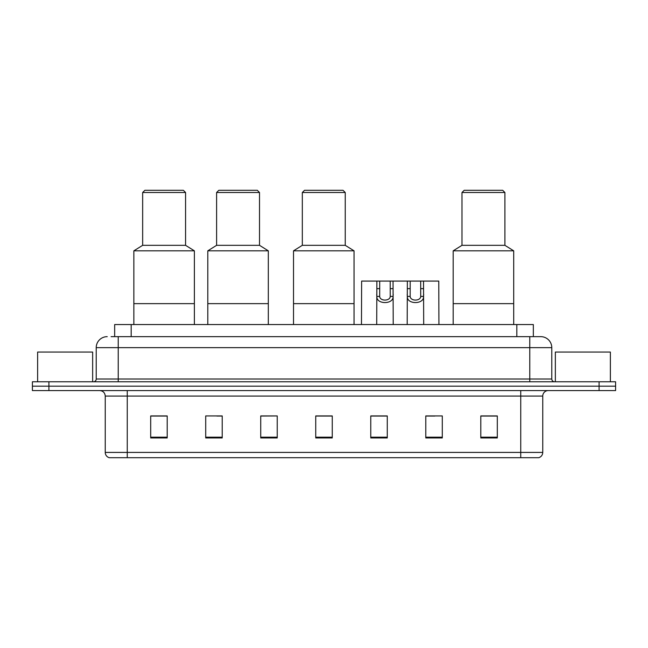 <?xml version="1.0" encoding="UTF-8"?>
<svg xmlns="http://www.w3.org/2000/svg" width="648" height="648" viewBox="0 0 648 648"><rect width="100%" height="100%" fill="white"/><g stroke="black" fill="none" stroke-linecap="round" stroke-linejoin="round"><path stroke-width="0.97" d="M111.083 336.652L118.228 336.652L111.083 336.652L114.664 336.652L114.664 324.551L533.336 324.551L533.336 336.652M107.228 336.652A11 11 0 0 0 96.22 347.66L96.22 379.015A2.754 2.754 0 0 1 93.474 381.769M551.78 347.66L118.228 347.66L118.228 336.652L540.772 336.652A11 11 0 0 1 551.78 347.66L551.78 379.015C551.942 380.692 552.857 381.607 554.526 381.769M48.908 381.769L32.4 381.769L32.4 386.168L48.908 386.168L32.4 386.168L32.4 390.574L48.908 390.574L48.908 386.168L599.092 386.168L48.908 386.168L48.908 381.769L599.092 381.769L599.092 386.168L615.6 386.168L599.092 386.168L599.092 390.574L48.908 390.574M599.092 390.574L615.6 390.574L615.6 381.769L599.092 381.769M540.61 336.652L536.917 336.652M542.757 452.417C542.603 455.05 541.283 456.808 538.796 457.699L520.749 457.699L520.749 452.417L542.757 452.417L542.757 396.074A5.5 5.5 0 0 1 548.257 390.574M520.749 457.699L109.204 457.699A5.5 5.5 0 0 1 105.243 452.417L105.243 396.074C104.919 392.737 103.089 390.898 99.743 390.574M497.308 437.943L497.308 415.935L480.8 415.935L480.8 437.943L497.308 437.943M442.292 437.943L442.292 415.935L425.785 415.935L425.785 437.943L442.292 437.943M387.269 437.943L387.269 415.935L370.769 415.935L370.769 437.943L387.269 437.943M167.2 437.943L167.2 415.935L150.692 415.935L150.692 437.943L167.2 437.943M222.215 437.943L222.215 415.935L205.708 415.935L205.708 437.943L222.215 437.943M277.231 437.943L277.231 415.935L260.731 415.935L260.731 437.943L277.231 437.943M332.254 437.943L332.254 415.935L315.746 415.935L315.746 437.943L332.254 437.943M510.737 457.699L127.251 457.699L127.251 452.417L520.749 452.417L520.749 396.074L105.243 396.074M426.554 416.048L434.808 416.048M277.231 415.935L260.731 416.048L277.231 415.935M216.878 416.048L222.215 416.048M380.838 416.048L373.847 416.048M332.254 416.048L315.746 416.048M167.2 416.048L150.692 416.048M387.269 416.048L370.769 416.048M497.308 416.048L480.8 416.048M92.648 381.769L92.648 352.058L37.625 352.058L37.625 381.769M194.376 324.551L194.376 250.825L133.853 250.825L133.853 303.645L194.376 303.645L133.853 303.645L133.853 324.551M194.376 250.825L185.571 245.325L142.657 245.325L133.853 250.825M185.571 245.325L185.571 192.505L142.657 192.505L142.657 245.325M185.571 192.505L183.368 190.301L144.86 190.301L142.657 192.505M610.375 381.769L610.375 352.058L555.352 352.058L555.352 381.769M268.321 324.551L268.321 250.825L207.797 250.825L207.797 303.645L268.321 303.645L207.797 303.645L207.797 324.551M268.321 250.825L259.516 245.325L216.602 245.325L207.797 250.825M259.516 245.325L259.516 192.505L216.602 192.505L216.602 245.325M259.516 192.505L257.321 190.301L218.805 190.301L216.602 192.505M354.043 324.551L354.043 250.825L293.52 250.825L293.52 303.645L354.043 303.645L293.52 303.645L293.52 324.551M354.043 250.825L345.238 245.325L302.324 245.325L293.52 250.825M345.238 245.325L345.238 192.505L302.324 192.505L302.324 245.325M345.238 192.505L343.035 190.301L304.519 190.301L302.324 192.505M513.702 324.551L513.702 250.825L453.187 250.825L453.187 303.645L513.702 303.645L453.187 303.645L453.187 324.551M513.702 250.825L504.905 245.325L461.984 245.325L453.187 250.825M504.905 245.325L504.905 192.505L461.984 192.505L461.984 245.325M504.905 192.505L502.702 190.301L464.187 190.301L461.984 192.505M379.712 281.086L379.688 296.411C379.882 301.296 390.039 301.296 390.234 296.411L390.209 281.086L376.877 281.086L376.707 324.551M390.209 281.086L393.044 281.086L393.215 324.551M393.215 294.427L393.061 296.411C393.725 304.609 376.204 304.609 376.861 296.411L376.707 294.427M410.192 281.086L410.168 296.411C410.362 301.296 420.52 301.296 420.714 296.411L420.69 281.086L407.357 281.086L407.187 324.551M420.69 281.086L423.525 281.086L423.695 324.551M423.695 294.427L423.541 296.411C424.205 304.609 406.685 304.609 407.341 296.411L407.187 294.427M376.877 281.086L361.633 281.086L361.471 324.551M393.044 281.086L407.357 281.086M423.525 281.086L438.769 281.086L438.931 324.551M131.171 336.652L131.171 324.551M516.829 336.652L516.829 324.551M118.228 381.769L118.228 347.66L96.22 347.66M96.22 379.015L551.78 379.015M529.772 336.652L529.772 381.769M520.749 390.574L520.749 396.074L542.757 396.074M105.243 452.417L127.251 452.417L127.251 390.574M332.254 437.181L315.746 437.181M277.231 437.181L260.731 437.181M222.215 437.181L205.708 437.181M167.2 437.181L150.692 437.181M387.269 437.181L370.769 437.181M442.292 437.181L425.785 437.181M497.308 437.181L480.8 437.181M393.061 296.411L390.234 296.411M379.688 296.411L376.861 296.411M379.712 288.635L376.877 288.635M393.044 288.635L390.209 288.635M423.541 296.411L420.714 296.411M410.168 296.411L407.341 296.411M410.192 288.635L407.357 288.635M423.525 288.635L420.69 288.635"/></g></svg>
